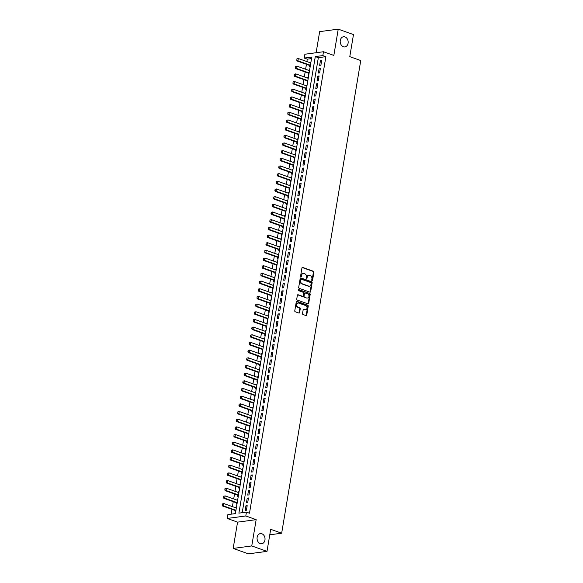 <?xml version="1.0" encoding="UTF-8"?>
<svg xmlns="http://www.w3.org/2000/svg" width="583" height="583" viewBox="0 0 583 583"><rect width="100%" height="100%" fill="white"/><g stroke="black" fill="none" stroke-linecap="round" stroke-linejoin="round"><path stroke-width="0.87" d="M312.065 280.612A0.547 0.423 82.4 0 0 312.568 280.234L313.909 272.232A0.787 0.605 82.4 0 0 313.435 271.263L302.672 267.429A0.787 0.605 82.4 0 0 301.943 267.969L300.609 275.978A0.547 0.423 82.4 0 0 301.44 276.269L301.615 275.234A2.514 1.946 82.4 0 1 303.196 273.427A2.514 1.946 82.4 0 1 303.932 273.507L304.829 273.828A2.514 1.946 82.4 0 1 306.345 276.918L306.17 277.953A0.547 0.423 82.4 0 0 307.008 278.251L307.183 277.216A2.514 1.946 82.4 0 1 308.764 275.409A2.514 1.946 82.4 0 1 309.5 275.489L310.396 275.81A2.514 1.946 82.4 0 1 311.905 278.9L311.737 279.935A0.547 0.423 82.4 0 0 312.065 280.612M311.963 280.554A0.547 0.423 82.4 0 0 312.073 280.299L313.406 272.297A0.787 0.605 82.4 0 0 312.94 271.335L302.198 267.51M300.835 276.597A0.547 0.423 82.4 0 0 300.945 276.342L301.112 275.307L301.615 275.234M306.396 278.579A0.547 0.423 82.4 0 0 306.505 278.324L306.68 277.282L307.183 277.216M261.869 533.766A5.123 3.964 82.4 0 0 260.368 533.598A5.123 3.964 82.4 0 0 257.059 538.24A5.123 3.964 82.4 0 0 260.222 543.589A5.123 3.964 82.4 0 0 261.723 543.75A5.123 3.964 82.4 0 0 265.032 539.115A5.123 3.964 82.4 0 0 261.869 533.766M345.012 36.926A5.123 3.964 82.4 0 0 343.511 36.758A5.123 3.964 82.4 0 0 340.202 41.4A5.123 3.964 82.4 0 0 343.365 46.749A5.123 3.964 82.4 0 0 344.866 46.917A5.123 3.964 82.4 0 0 348.175 42.275A5.123 3.964 82.4 0 0 345.012 36.926M302.526 313.545A0.787 0.605 82.4 0 0 303 314.514L306.024 315.592A0.787 0.605 82.4 0 0 306.745 315.053L308.232 306.162A0.787 0.605 82.4 0 0 307.758 305.193L296.995 301.36A0.787 0.605 82.4 0 0 296.266 301.899L294.779 310.79A0.787 0.605 82.4 0 0 295.253 311.759L298.904 313.056A0.787 0.605 82.4 0 0 299.626 312.517L300.26 308.713A0.787 0.605 82.4 0 0 299.793 307.744L297.979 307.103A2.099 1.625 82.4 0 1 296.681 304.909A2.099 1.625 82.4 0 1 298.037 303.007A2.099 1.625 82.4 0 1 298.656 303.073L305.747 305.594A2.099 1.625 82.4 0 1 307.044 307.788A2.099 1.625 82.4 0 1 305.689 309.69A2.099 1.625 82.4 0 1 305.069 309.624L303.889 309.201A0.787 0.605 82.4 0 0 303.167 309.748L302.526 313.545M246.434 512.129L245.793 515.97L227.21 518.455L227.851 514.621L235.386 513.608L311.788 57.054L304.246 58.067L304.894 54.226L323.478 51.741L322.836 55.574L315.301 56.587L238.899 513.142L246.434 512.129L249.488 513.215L325.882 56.66L322.836 55.574M323.478 51.741L333.84 55.429L338.242 29.15L353.48 34.572L349.785 56.638L360.753 60.545L281.662 533.212L270.687 529.306L266.999 551.365L251.761 545.936L256.156 519.657L245.793 515.97M309.945 292.163A0.787 0.605 82.4 0 0 310.666 291.624L312.153 282.74A0.787 0.605 82.4 0 0 311.679 281.771L300.908 277.938A0.787 0.605 82.4 0 0 300.187 278.477L298.7 287.368A0.787 0.605 82.4 0 0 299.174 288.33L309.945 292.163M310.192 294.451L308.706 303.335A0.787 0.605 82.4 0 1 307.984 303.881L297.213 300.041A0.787 0.605 82.4 0 1 296.74 299.079L297.374 295.275A0.787 0.605 82.4 0 1 298.102 294.736L302.468 296.288A0.787 0.605 82.4 0 0 303.189 295.749L303.612 293.227A0.787 0.605 82.4 0 0 303.145 292.258L298.598 290.64A0.547 0.423 82.4 0 1 298.773 289.583L309.719 293.482A0.787 0.605 82.4 0 1 310.192 294.451L309.69 294.517L308.203 303.408L308.706 303.335M266.999 551.365L248.409 553.85L233.171 548.428L251.761 545.936M338.242 29.15L319.652 31.635L316.124 52.725M235.78 507.808L235.889 507.159L236.428 507.356M235.321 510.533L235.117 511.765L235.707 511.685M237.062 500.141L237.172 499.485L237.718 499.682M236.603 502.859L236.399 504.091L236.989 504.011M238.345 492.467L238.454 491.812L239.001 492.008M237.893 495.186L237.682 496.417L238.272 496.337M239.628 484.794L239.737 484.138L240.283 484.335M239.176 487.512L238.964 488.743L239.562 488.663M240.91 477.12L241.019 476.464L241.566 476.661M240.458 479.838L240.254 481.07L240.845 480.99M242.2 469.446L242.309 468.79L242.849 468.987M241.741 472.164L241.537 473.396L242.127 473.316M243.483 461.772L243.592 461.117L244.139 461.313M243.024 464.491L242.82 465.722L243.41 465.642M244.765 454.099L244.875 453.45L245.421 453.64M244.313 456.817L244.102 458.049L244.692 457.968M246.048 446.425L246.157 445.776L246.704 445.966M245.596 449.143L245.385 450.375L245.982 450.302M247.33 438.751L247.44 438.103L247.986 438.292M246.879 441.469L246.675 442.701L247.265 442.628M248.62 431.077L248.73 430.429L249.269 430.618M248.161 433.796L247.957 435.035L248.547 434.954M249.903 423.404L250.012 422.755L250.559 422.945M249.444 426.129L249.24 427.361L249.83 427.281M251.186 415.73L251.295 415.081L251.841 415.278M250.734 418.456L250.522 419.687L251.113 419.607M252.468 408.056L252.577 407.408L253.124 407.604M252.016 410.782L251.805 412.013L252.403 411.933M253.751 400.39L253.86 399.734L254.407 399.931M253.299 403.108L253.095 404.34L253.685 404.259M255.041 392.716L255.15 392.06L255.689 392.257M254.582 395.434L254.377 396.666L254.968 396.586M256.323 385.042L256.433 384.386L256.979 384.583M255.864 387.761L255.66 388.992L256.25 388.912M257.606 377.369L257.715 376.713L258.262 376.91M257.154 380.087L256.943 381.318L257.533 381.238M258.888 369.695L258.998 369.039L259.544 369.236M258.437 372.413L258.225 373.645L258.823 373.565M260.171 362.021L260.28 361.365L260.827 361.562M259.719 364.739L259.515 365.971L260.105 365.891M261.461 354.347L261.57 353.699L262.11 353.888M261.002 357.066L260.798 358.297L261.388 358.217M262.744 346.674L262.853 346.025L263.399 346.215M262.284 349.392L262.08 350.623L262.671 350.551M264.026 339L264.135 338.351L264.682 338.541M263.574 341.718L263.363 342.95L263.953 342.877M265.309 331.326L265.418 330.678L265.965 330.867M264.857 334.044L264.646 335.283L265.243 335.203M266.591 323.652L266.701 323.004L267.247 323.193M266.139 326.378L265.935 327.61L266.526 327.529M267.881 315.979L267.991 315.33L268.53 315.527M267.422 318.704L267.218 319.936L267.808 319.856M269.164 308.305L269.273 307.656L269.82 307.853M268.705 311.031L268.501 312.262L269.091 312.182M270.446 300.639L270.556 299.983L271.102 300.179M269.995 303.357L269.783 304.588L270.374 304.508M271.729 292.965L271.838 292.309L272.385 292.506M271.277 295.683L271.066 296.915L271.656 296.834M273.012 285.291L273.121 284.635L273.667 284.832M272.56 288.009L272.356 289.241L272.946 289.161M274.301 277.617L274.411 276.961L274.95 277.158M273.842 280.336L273.638 281.567L274.229 281.487M275.584 269.944L275.693 269.288L276.24 269.484M275.125 272.662L274.921 273.893L275.511 273.813M276.867 262.27L276.976 261.614L277.523 261.811M276.415 264.988L276.204 266.22L276.794 266.139M278.149 254.596L278.259 253.948L278.805 254.137M277.697 257.314L277.486 258.546L278.076 258.466M279.432 246.922L279.541 246.274L280.088 246.463M278.98 249.641L278.776 250.872L279.366 250.799M280.722 239.249L280.831 238.6L281.37 238.79M280.263 241.967L280.059 243.198L280.649 243.126M282.004 231.575L282.114 230.926L282.66 231.116M281.545 234.293L281.341 235.532L281.932 235.452M283.287 223.901L283.396 223.253L283.943 223.442M282.835 226.619L282.624 227.858L283.214 227.778M284.57 216.227L284.679 215.579L285.225 215.776M284.118 218.953L283.906 220.185L284.497 220.104M285.852 208.554L285.962 207.905L286.508 208.102M285.4 211.279L285.196 212.511L285.787 212.431M287.142 200.88L287.251 200.231L287.791 200.428M286.683 203.605L286.479 204.837L287.069 204.757M288.425 193.213L288.534 192.558L289.081 192.754M287.966 195.932L287.762 197.163L288.352 197.083M289.707 185.54L289.817 184.884L290.363 185.081M289.255 188.258L289.044 189.49L289.634 189.409M290.99 177.866L291.099 177.21L291.646 177.407M290.538 180.584L290.327 181.816L290.917 181.736M292.272 170.192L292.382 169.536L292.928 169.733M291.821 172.911L291.617 174.142L292.207 174.062M293.562 162.519L293.672 161.863L294.211 162.059M293.103 165.237L292.899 166.468L293.489 166.388M294.845 154.845L294.954 154.196L295.501 154.386M294.386 157.563L294.182 158.795L294.772 158.714M296.128 147.171L296.237 146.522L296.783 146.712M295.676 149.889L295.464 151.121L296.055 151.048M297.41 139.497L297.519 138.849L298.066 139.038M296.958 142.216L296.747 143.447L297.337 143.374M298.693 131.824L298.802 131.175L299.349 131.364M298.241 134.542L298.037 135.773L298.627 135.701M299.983 124.15L300.092 123.501L300.631 123.691M299.524 126.868L299.319 128.107L299.91 128.027M301.265 116.476L301.375 115.828L301.921 116.024M300.806 119.202L300.602 120.433L301.192 120.353M302.548 108.802L302.657 108.154L303.204 108.351M302.096 111.528L301.885 112.759L302.475 112.679M303.83 101.129L303.94 100.48L304.486 100.677M303.379 103.854L303.167 105.086L303.758 105.006M305.113 93.462L305.222 92.806L305.769 93.003M304.661 96.18L304.457 97.412L305.047 97.332M306.403 85.788L306.512 85.133L307.052 85.329M305.944 88.507L305.74 89.738L306.33 89.658M307.686 78.115L307.795 77.459L308.341 77.656M307.226 80.833L307.022 82.065L307.613 81.984M308.968 70.441L309.077 69.785L309.624 69.982M308.516 73.159L308.305 74.391L308.895 74.311M320.898 65.209L321.663 60.603L320.41 60.77L319.637 65.376L320.898 65.209M319.608 72.882L320.38 68.277L319.127 68.444L318.354 73.05L319.608 72.882M318.325 80.556L319.098 75.95L317.844 76.118L317.072 80.724L318.325 80.556M317.043 88.23L317.815 83.624L316.554 83.792L315.789 88.397L317.043 88.23M315.76 95.896L316.525 91.298L315.272 91.465L314.499 96.071L315.76 95.896M314.477 103.57L315.243 98.972L313.989 99.139L313.217 103.738L314.477 103.57M313.188 111.244L313.96 106.645L312.707 106.813L311.934 111.411L313.188 111.244M311.905 118.917L312.677 114.312L311.424 114.487L310.652 119.085L311.905 118.917M310.622 126.591L311.395 121.985L310.134 122.153L309.369 126.759L310.622 126.591M309.34 134.265L310.105 129.659L308.852 129.827L308.079 134.433L309.34 134.265M308.057 141.939L308.822 137.333L307.569 137.501L306.796 142.106L308.057 141.939M306.767 149.612L307.54 145.007L306.286 145.174L305.514 149.78L306.767 149.612M305.485 157.286L306.257 152.68L305.004 152.848L304.231 157.454L305.485 157.286M304.202 164.96L304.975 160.354L303.714 160.522L302.949 165.127L304.202 164.96M302.92 172.634L303.685 168.028L302.431 168.196L301.659 172.801L302.92 172.634M301.637 180.307L302.402 175.702L301.149 175.869L300.376 180.475L301.637 180.307M300.347 187.981L301.12 183.375L299.866 183.543L299.094 188.149L300.347 187.981M299.064 195.648L299.837 191.049L298.583 191.217L297.811 195.822L299.064 195.648M297.782 203.321L298.554 198.723L297.294 198.89L296.528 203.489L297.782 203.321M296.499 210.995L297.264 206.397L296.011 206.564L295.238 211.163L296.499 210.995M295.217 218.669L295.982 214.07L294.728 214.238L293.956 218.836L295.217 218.669M293.927 226.342L294.699 221.737L293.446 221.904L292.673 226.51L293.927 226.342M292.644 234.016L293.417 229.411L292.163 229.578L291.391 234.184L292.644 234.016M291.362 241.69L292.134 237.084L290.873 237.252L290.108 241.858L291.362 241.69M290.079 249.364L290.844 244.758L289.591 244.926L288.818 249.531L290.079 249.364M288.796 257.037L289.562 252.432L288.308 252.599L287.536 257.205L288.796 257.037M287.506 264.711L288.279 260.105L287.025 260.273L286.253 264.879L287.506 264.711M286.224 272.385L286.996 267.779L285.743 267.947L284.97 272.553L286.224 272.385M284.941 280.059L285.714 275.453L284.453 275.621L283.688 280.226L284.941 280.059M283.659 287.732L284.431 283.127L283.17 283.294L282.398 287.9L283.659 287.732M282.376 295.399L283.141 290.8L281.888 290.968L281.115 295.574L282.376 295.399M281.086 303.073L281.859 298.474L280.605 298.642L279.833 303.24L281.086 303.073M279.804 310.746L280.576 306.148L279.323 306.315L278.55 310.914L279.804 310.746M278.521 318.42L279.293 313.822L278.033 313.989L277.268 318.588L278.521 318.42M277.238 326.094L278.011 321.488L276.75 321.656L275.978 326.261L277.238 326.094M275.956 333.767L276.721 329.162L275.468 329.329L274.695 333.935L275.956 333.767M274.666 341.441L275.438 336.836L274.185 337.003L273.412 341.609L274.666 341.441M273.383 349.115L274.156 344.509L272.902 344.677L272.13 349.283L273.383 349.115M272.101 356.789L272.873 352.183L271.612 352.351L270.847 356.956L272.101 356.789M270.818 364.462L271.591 359.857L270.33 360.024L269.557 364.63L270.818 364.462M269.535 372.136L270.301 367.53L269.047 367.698L268.275 372.304L269.535 372.136M268.246 379.81L269.018 375.204L267.765 375.372L266.992 379.978L268.246 379.81M266.963 387.484L267.735 382.878L266.482 383.046L265.71 387.651L266.963 387.484M265.68 395.157L266.453 390.552L265.192 390.719L264.427 395.325L265.68 395.157M264.398 402.824L265.17 398.225L263.91 398.393L263.137 402.991L264.398 402.824M263.115 410.498L263.88 405.899L262.627 406.067L261.854 410.665L263.115 410.498M261.825 418.171L262.598 413.573L261.344 413.741L260.572 418.339L261.825 418.171M260.543 425.845L261.315 421.239L260.062 421.407L259.289 426.013L260.543 425.845M259.26 433.519L260.033 428.913L258.772 429.081L258.007 433.686L259.26 433.519M257.978 441.193L258.75 436.587L257.489 436.754L256.717 441.36L257.978 441.193M256.695 448.866L257.46 444.261L256.207 444.428L255.434 449.034L256.695 448.866M255.405 456.54L256.177 451.934L254.924 452.102L254.152 456.708L255.405 456.54M254.122 464.214L254.895 459.608L253.641 459.776L252.869 464.381L254.122 464.214M252.84 471.887L253.612 467.282L252.352 467.449L251.586 472.055L252.84 471.887M251.557 479.561L252.33 474.956L251.069 475.123L250.296 479.729L251.557 479.561M250.275 487.235L251.04 482.629L249.786 482.797L249.014 487.403L250.275 487.235M248.985 494.909L249.757 490.303L248.504 490.471L247.731 495.076L248.985 494.909M247.702 502.575L248.475 497.977L247.221 498.144L246.449 502.743L247.702 502.575M325.882 56.66L318.347 57.673L242.207 512.697M245.931 505.818L245.166 510.416L246.42 510.249L247.192 505.65L245.931 505.818L247.09 506.226M311.526 58.584L307.299 59.145L306.891 61.572M306.439 64.29L305.609 69.246M305.149 71.964L304.326 76.92M303.867 79.638L303.036 84.586M302.584 87.312L301.754 92.26M301.302 94.985L300.471 99.933M300.019 102.659L299.188 107.607M298.729 110.325L297.906 115.281M297.447 117.999L296.616 122.955M296.164 125.673L295.333 130.628M294.881 133.347L294.051 138.302M293.599 141.02L292.768 145.976M292.309 148.694L291.485 153.65M291.026 156.368L290.196 161.323M289.744 164.042L288.913 168.997M288.461 171.715L287.63 176.671M287.179 179.389L286.348 184.337M285.889 187.063L285.065 192.011M284.606 194.737L283.775 199.685M283.323 202.41L282.493 207.359M282.041 210.077L281.21 215.032M280.758 217.751L279.927 222.706M279.468 225.424L278.645 230.38M278.186 233.098L277.355 238.053M276.903 240.772L276.072 245.727M275.621 248.445L274.79 253.401M274.338 256.119L273.507 261.075M273.048 263.793L272.225 268.748M271.765 271.467L270.935 276.422M270.483 279.14L269.652 284.089M269.2 286.814L268.369 291.762M267.918 294.488L267.087 299.436M266.628 302.162L265.804 307.11M265.345 309.828L264.514 314.784M264.063 317.502L263.232 322.457M262.78 325.176L261.949 330.131M261.497 332.849L260.667 337.805M260.207 340.523L259.384 345.479M258.925 348.197L258.094 353.152M257.642 355.87L256.811 360.826M256.36 363.544L255.529 368.5M255.077 371.218L254.246 376.173M253.787 378.892L252.964 383.84M252.505 386.565L251.681 391.514M251.222 394.239L250.391 399.187M249.939 401.913L249.109 406.861M248.657 409.579L247.826 414.535M247.367 417.253L246.543 422.209M246.084 424.927L245.261 429.882M244.802 432.601L243.971 437.556M243.519 440.274L242.688 445.23M242.236 447.948L241.406 452.904M240.947 455.622L240.123 460.577M239.664 463.296L238.841 468.251M238.381 470.969L237.551 475.925M237.099 478.643L236.268 483.591M235.816 486.317L234.985 491.265M234.526 493.99L233.703 498.939M233.244 501.664L232.42 506.612M231.961 509.331L231.152 514.177M310.95 62.038L310.36 62.111L310.251 62.767M309.799 65.485L309.588 66.717L310.178 66.637M309.077 69.785L309.668 69.712M307.795 77.459L308.385 77.379M306.512 85.133L307.103 85.052M305.222 92.806L305.813 92.726M303.94 100.48L304.53 100.4M302.657 108.154L303.247 108.074M301.375 115.828L301.965 115.747M300.092 123.501L300.682 123.421M298.802 131.175L299.392 131.095M297.519 138.849L298.11 138.769M296.237 146.522L296.827 146.442M294.954 154.196L295.545 154.116M293.672 161.863L294.262 161.79M292.382 169.536L292.972 169.464M291.099 177.21L291.689 177.13M289.817 184.884L290.407 184.804M288.534 192.558L289.124 192.477M287.251 200.231L287.842 200.151M285.962 207.905L286.552 207.825M284.679 215.579L285.269 215.499M283.396 223.253L283.987 223.172M282.114 230.926L282.704 230.846M280.831 238.6L281.421 238.52M279.541 246.274L280.131 246.194M278.259 253.948L278.849 253.867M276.976 261.614L277.566 261.541M275.693 269.288L276.284 269.215M274.411 276.961L275.001 276.881M273.121 284.635L273.711 284.555M271.838 292.309L272.429 292.229M270.556 299.983L271.146 299.902M269.273 307.656L269.863 307.576M267.991 315.33L268.581 315.25M266.701 323.004L267.291 322.924M265.418 330.678L266.008 330.597M264.135 338.351L264.726 338.271M262.853 346.025L263.443 345.945M261.57 353.699L262.161 353.619M260.28 361.365L260.871 361.292M258.998 369.039L259.588 368.966M257.715 376.713L258.305 376.633M256.433 384.386L257.023 384.306M255.15 392.06L255.74 391.98M253.86 399.734L254.45 399.654M252.577 407.408L253.168 407.328M251.295 415.081L251.885 415.001M250.012 422.755L250.603 422.675M248.73 430.429L249.32 430.349M247.44 438.103L248.03 438.022M246.157 445.776L246.747 445.696M244.875 453.45L245.465 453.37M243.592 461.117L244.182 461.044M242.309 468.79L242.9 468.717M241.019 476.464L241.61 476.384M239.737 484.138L240.327 484.058M238.454 491.812L239.045 491.731M237.172 499.485L237.762 499.405M235.889 507.159L236.479 507.079M269.769 534.8L281.662 533.212M256.156 519.657L237.565 522.142L233.171 548.428M237.565 522.142L227.21 518.455M307.299 59.145L304.246 58.067M318.347 57.673L315.301 56.587M310.36 62.111L310.907 62.308M320.41 60.77L321.568 61.186M319.127 68.444L320.286 68.86M317.844 76.118L319.003 76.533M316.554 83.792L317.713 84.2M315.272 91.465L316.431 91.874M313.989 99.139L315.148 99.547M312.707 106.813L313.865 107.221M311.424 114.487L312.583 114.895M310.134 122.153L311.293 122.568M308.852 129.827L310.01 130.242M307.569 137.501L308.728 137.916M306.286 145.174L307.445 145.59M305.004 152.848L306.162 153.263M303.714 160.522L304.873 160.937M302.431 168.196L303.59 168.611M301.149 175.869L302.307 176.285M299.866 183.543L301.025 183.951M298.583 191.217L299.742 191.625M297.294 198.89L298.452 199.299M296.011 206.564L297.17 206.972M294.728 214.238L295.887 214.646M293.446 221.904L294.604 222.32M292.163 229.578L293.322 229.994M290.873 237.252L292.032 237.667M289.591 244.926L290.749 245.341M288.308 252.599L289.467 253.015M287.025 260.273L288.184 260.688M285.743 267.947L286.902 268.362M284.453 275.621L285.612 276.036M283.17 283.294L284.329 283.702M281.888 290.968L283.046 291.376M280.605 298.642L281.764 299.05M279.323 306.315L280.481 306.724M278.033 313.989L279.191 314.397M276.75 321.656L277.909 322.071M275.468 329.329L276.626 329.745M274.185 337.003L275.344 337.419M272.902 344.677L274.061 345.092M271.612 352.351L272.771 352.766M270.33 360.024L271.489 360.44M269.047 367.698L270.206 368.113M267.765 375.372L268.923 375.787M266.482 383.046L267.641 383.454M265.192 390.719L266.351 391.127M263.91 398.393L265.068 398.801M262.627 406.067L263.786 406.475M261.344 413.741L262.503 414.149M260.062 421.407L261.22 421.822M258.772 429.081L259.931 429.496M257.489 436.754L258.648 437.17M256.207 444.428L257.365 444.844M254.924 452.102L256.083 452.517M253.641 459.776L254.8 460.191M252.352 467.449L253.51 467.865M251.069 475.123L252.228 475.539M249.786 482.797L250.945 483.212M248.504 490.471L249.662 490.879M247.221 498.144L248.38 498.552M308.516 275.46A2.514 1.946 82.4 0 0 308.261 275.475A2.514 1.946 82.4 0 0 306.68 277.282M302.949 273.485A2.514 1.946 82.4 0 0 302.694 273.493A2.514 1.946 82.4 0 0 301.112 275.307M309.908 292.156A0.787 0.605 82.4 0 0 310.163 291.697L311.65 282.806A0.787 0.605 82.4 0 0 311.176 281.837L300.442 278.018M311.176 283.272A0.547 0.423 82.4 0 0 310.848 282.595L301.396 279.228A0.547 0.423 82.4 0 0 300.886 279.607L300.704 280.7A2.514 1.946 82.4 0 0 302.213 283.79L308.677 286.093A2.514 1.946 82.4 0 0 309.413 286.173A2.514 1.946 82.4 0 0 310.994 284.358L311.176 283.272M300.894 279.293A0.547 0.423 82.4 0 0 300.383 279.672L300.886 279.607M309.158 286.18A2.514 1.946 82.4 0 1 308.91 286.238A2.514 1.946 82.4 0 1 308.174 286.158L301.71 283.855A2.514 1.946 82.4 0 1 300.201 280.766L300.383 279.672M307.948 303.867A0.787 0.605 82.4 0 0 308.203 303.408M297.629 294.816L301.965 296.353A0.787 0.605 82.4 0 0 302.409 296.295M298.387 289.693L309.719 293.482M307.001 297.906A2.099 1.625 82.4 0 0 307.613 297.971A2.099 1.625 82.4 0 0 308.975 296.069A2.099 1.625 82.4 0 0 307.671 293.876L305.179 292.987A0.787 0.605 82.4 0 0 304.45 293.526L304.027 296.047A0.787 0.605 82.4 0 0 304.501 297.017L306.498 297.971A2.099 1.625 82.4 0 0 307.11 298.037A2.099 1.625 82.4 0 0 307.358 297.979M304.676 293.052A0.787 0.605 82.4 0 0 303.947 293.592L304.45 293.526M306.498 297.971L303.998 297.082A0.787 0.605 82.4 0 1 303.524 296.113L303.947 293.592M309.69 294.517A0.787 0.605 82.4 0 0 309.216 293.555M305.434 309.704A2.099 1.625 82.4 0 1 305.186 309.762A2.099 1.625 82.4 0 1 304.566 309.69L303.415 309.281M297.789 303.065A2.099 1.625 82.4 0 0 297.534 303.073A2.099 1.625 82.4 0 0 296.179 304.975A2.099 1.625 82.4 0 0 297.476 307.168L297.979 307.103M298.868 313.042A0.787 0.605 82.4 0 0 299.123 312.583L299.757 308.779A0.787 0.605 82.4 0 0 299.29 307.809L297.476 307.168M305.988 315.578A0.787 0.605 82.4 0 0 306.243 315.119L307.729 306.228A0.787 0.605 82.4 0 0 307.256 305.266L296.521 301.44M296.907 58.883L296.871 60.013L296.907 58.883L298.328 58.519L297.942 60.821L310.411 65.26M296.871 60.013L297.942 60.821L297.038 60.945L310.338 65.682M310.797 62.957L298.328 58.519L297.06 58.861M296.718 60.034L297.038 60.945M295.625 66.557L295.588 67.686L295.625 66.557L297.046 66.192L296.66 68.495L309.128 72.933M295.588 67.686L296.66 68.495L295.756 68.619L309.056 73.356M309.515 70.63L297.046 66.192L295.778 66.535M295.435 67.708L295.756 68.619M294.342 74.23L294.298 75.36L294.342 74.23L295.756 73.866L295.377 76.169L307.846 80.607M294.298 75.36L295.377 76.169L294.466 76.293L307.773 81.03M308.232 78.304L295.756 73.866L294.495 74.209M294.153 75.382L294.466 76.293M293.06 81.904L293.016 83.034L293.06 81.904L294.473 81.54L294.087 83.843L306.556 88.281M293.016 83.034L294.087 83.843L293.183 83.959L306.49 88.696M306.942 85.978L294.473 81.54L293.213 81.882M292.863 83.056L293.183 83.959M291.777 89.578L291.733 90.708L291.777 89.578L293.191 89.214L292.804 91.516L305.273 95.955M291.733 90.708L292.804 91.516L291.901 91.633L305.208 96.37M305.66 93.652L293.191 89.214L291.923 89.556M291.58 90.729L291.901 91.633M290.487 97.252L290.451 98.381L290.487 97.252L291.908 96.887L291.522 99.19L303.991 103.628M290.451 98.381L291.522 99.19L290.618 99.307L303.925 104.044M304.377 101.325L291.908 96.887L290.64 97.23M290.298 98.403L290.618 99.307M289.204 104.925L289.168 106.055L289.204 104.925L290.625 104.561L290.239 106.864L302.708 111.302M289.168 106.055L290.239 106.864L289.336 106.981L302.635 111.717M303.094 108.999L290.625 104.561L289.357 104.904M289.015 106.077L289.336 106.981M287.922 112.599L287.878 113.729L287.922 112.599L289.336 112.235L288.957 114.538L301.426 118.976M287.878 113.729L288.957 114.538L288.046 114.654L301.353 119.391M301.812 116.673L289.336 112.235L288.075 112.577M287.732 113.751L288.046 114.654M286.639 120.273L286.596 121.402L286.639 120.273L288.053 119.909L287.667 122.204L300.143 126.649M286.596 121.402L287.667 122.204L286.763 122.328L300.07 127.065M300.522 124.347L288.053 119.909L286.792 120.251M286.442 121.417L286.763 122.328M285.357 127.939L285.313 129.076L285.357 127.939L286.77 127.582L286.384 129.878L298.853 134.323M285.313 129.076L286.384 129.878L285.481 130.002L298.788 134.739M299.239 132.02L286.77 127.582L285.502 127.925M285.16 129.091L285.481 130.002M284.074 135.613L284.03 136.75L284.074 135.613L285.488 135.249L285.102 137.552L297.57 141.997M284.03 136.75L285.102 137.552L284.198 137.675L297.505 142.412M297.957 139.694L285.488 135.249L284.22 135.599M283.877 136.765L284.198 137.675M282.784 143.287L282.748 144.416L282.784 143.287L284.205 142.922L283.819 145.225L296.288 149.671M282.748 144.416L283.819 145.225L282.915 145.349L296.215 150.086M296.674 147.368L284.205 142.922L282.937 143.272M282.595 144.438L282.915 145.349M281.502 150.961L281.458 152.09L281.502 150.961L282.915 150.596L282.536 152.899L295.005 157.337M281.458 152.09L282.536 152.899L281.625 153.023L294.932 157.76M295.392 155.042L282.915 150.596L281.655 150.939M281.312 152.112L281.625 153.023M280.219 158.634L280.175 159.764L280.219 158.634L281.633 158.27L281.246 160.573L293.723 165.011M280.175 159.764L281.246 160.573L280.343 160.697L293.65 165.434M294.102 162.708L281.633 158.27L280.372 158.612M280.022 159.786L280.343 160.697M278.936 166.308L278.893 167.438L278.936 166.308L280.35 165.944L279.964 168.247L292.433 172.685M278.893 167.438L279.964 168.247L279.06 168.37L292.367 173.107M292.819 170.382L280.35 165.944L279.082 166.286M278.74 167.459L279.06 168.37M277.654 173.982L277.61 175.111L277.654 173.982L279.068 173.617L278.681 175.92L291.15 180.358M277.61 175.111L278.681 175.92L277.778 176.044L291.085 180.781M291.536 178.055L279.068 173.617L277.8 173.96M277.457 175.133L277.778 176.044M276.364 181.656L276.327 182.785L276.364 181.656L277.785 181.291L277.399 183.594L289.868 188.032M276.327 182.785L277.399 183.594L276.495 183.711L289.795 188.447M290.254 185.729L277.785 181.291L276.517 181.634M276.174 182.807L276.495 183.711M275.081 189.329L275.038 190.459L275.081 189.329L276.495 188.965L276.116 191.268L288.585 195.706M275.038 190.459L276.116 191.268L275.205 191.384L288.512 196.121M288.971 193.403L276.495 188.965L275.234 189.307M274.892 190.481L275.205 191.384M273.799 197.003L273.755 198.133L273.799 197.003L275.212 196.639L274.826 198.941L287.302 203.38M273.755 198.133L274.826 198.941L273.923 199.058L287.23 203.795M287.681 201.077L275.212 196.639L273.952 196.981M273.602 198.154L273.923 199.058M272.516 204.677L272.472 205.806L272.516 204.677L273.93 204.312L273.544 206.615L286.013 211.053M272.472 205.806L273.544 206.615L272.64 206.732L285.947 211.469M286.399 208.75L273.93 204.312L272.662 204.655M272.319 205.828L272.64 206.732M271.233 212.35L271.19 213.48L271.233 212.35L272.647 211.986L272.261 214.289L284.73 218.727M271.19 213.48L272.261 214.289L271.357 214.406L284.664 219.142M285.116 216.424L272.647 211.986L271.379 212.329M271.037 213.502L271.357 214.406M269.944 220.024L269.907 221.154L269.944 220.024L271.365 219.66L270.978 221.955L283.447 226.401M269.907 221.154L270.978 221.955L270.075 222.079L283.374 226.816M283.834 224.098L271.365 219.66L270.097 220.002M269.754 221.168L270.075 222.079M268.661 227.691L268.617 228.828L268.661 227.691L270.075 227.334L269.696 229.629L282.165 234.075M268.617 228.828L269.696 229.629L268.785 229.753L282.092 234.49M282.551 231.772L270.075 227.334L268.814 227.676M268.471 228.842L268.785 229.753M267.378 235.364L267.335 236.501L267.378 235.364L268.792 235L268.406 237.303L280.882 241.748M267.335 236.501L268.406 237.303L267.502 237.427L280.809 242.164M281.261 239.445L268.792 235L267.531 235.35M267.182 236.516L267.502 237.427M266.096 243.038L266.052 244.175L266.096 243.038L267.51 242.674L267.123 244.977L279.592 249.422M266.052 244.175L267.123 244.977L266.22 245.1L279.527 249.837M279.978 247.119L267.51 242.674L266.242 243.024M265.899 244.19L266.22 245.1M264.813 250.712L264.769 251.841L264.813 250.712L266.227 250.347L265.841 252.65L278.31 257.088M264.769 251.841L265.841 252.65L264.937 252.774L278.244 257.511M278.696 254.793L266.227 250.347L264.959 250.69M264.616 251.863L264.937 252.774M263.523 258.386L263.487 259.515L263.523 258.386L264.944 258.021L264.558 260.324L277.027 264.762M263.487 259.515L264.558 260.324L263.654 260.448L276.954 265.185M277.413 262.459L264.944 258.021L263.676 258.364M263.334 259.537L263.654 260.448M262.241 266.059L262.197 267.189L262.241 266.059L263.654 265.695L263.276 267.998L275.744 272.436M262.197 267.189L263.276 267.998L262.372 268.122L275.672 272.859M276.131 270.133L263.654 265.695L262.394 266.037M262.051 267.211L262.372 268.122M260.958 273.733L260.914 274.863L260.958 273.733L262.372 273.369L261.986 275.672L274.462 280.11M260.914 274.863L261.986 275.672L261.082 275.795L274.389 280.532M274.841 277.807L262.372 273.369L261.111 273.711M260.761 274.885L261.082 275.795M259.675 281.407L259.632 282.536L259.675 281.407L261.089 281.042L260.703 283.345L273.172 287.783M259.632 282.536L260.703 283.345L259.799 283.462L273.106 288.206M273.558 285.481L261.089 281.042L259.821 281.385M259.479 282.558L259.799 283.462M258.393 289.081L258.349 290.21L258.393 289.081L259.807 288.716L259.42 291.019L271.889 295.457M258.349 290.21L259.42 291.019L258.517 291.136L271.824 295.873M272.276 293.154L259.807 288.716L258.539 289.059M258.196 290.232L258.517 291.136M257.103 296.754L257.067 297.884L257.103 296.754L258.524 296.39L258.138 298.693L270.607 303.131M257.067 297.884L258.138 298.693L257.234 298.809L270.534 303.546M270.993 300.828L258.524 296.39L257.256 296.732M256.914 297.906L257.234 298.809M255.82 304.428L255.777 305.558L255.82 304.428L257.234 304.064L256.855 306.366L269.324 310.805M255.777 305.558L256.855 306.366L255.952 306.483L269.251 311.22M269.71 308.502L257.234 304.064L255.973 304.406M255.631 305.579L255.952 306.483M254.538 312.102L254.494 313.231L254.538 312.102L255.952 311.737L255.565 314.04L268.042 318.478M254.494 313.231L255.565 314.04L254.662 314.157L267.969 318.894M268.42 316.175L255.952 311.737L254.691 312.08M254.341 313.253L254.662 314.157M253.255 319.776L253.211 320.905L253.255 319.776L254.669 319.411L254.283 321.714L266.752 326.152M253.211 320.905L254.283 321.714L253.379 321.831L266.686 326.567M267.138 323.849L254.669 319.411L253.401 319.754M253.058 320.927L253.379 321.831M251.973 327.442L251.929 328.579L251.973 327.442L253.386 327.085L253 329.38L265.469 333.826M251.929 328.579L253 329.38L252.096 329.504L265.403 334.241M265.855 331.523L253.386 327.085L252.118 327.427M251.776 328.593L252.096 329.504M250.683 335.116L250.646 336.253L250.683 335.116L252.104 334.751L251.718 337.054L264.186 341.5M250.646 336.253L251.718 337.054L250.814 337.178L264.114 341.915M264.573 339.197L252.104 334.751L250.836 335.101M250.493 336.267L250.814 337.178M249.4 342.789L249.356 343.926L249.4 342.789L250.814 342.425L250.435 344.728L262.904 349.173M249.356 343.926L250.435 344.728L249.531 344.852L262.831 349.589M263.29 346.87L250.814 342.425L249.553 342.775M249.211 343.941L249.531 344.852M248.118 350.463L248.074 351.593L248.118 350.463L249.531 350.099L249.145 352.402L261.621 356.84M248.074 351.593L249.145 352.402L248.241 352.526L261.548 357.262M262 354.544L249.531 350.099L248.271 350.449M247.921 351.615L248.241 352.526M246.835 358.137L246.791 359.266L246.835 358.137L248.249 357.773L247.862 360.075L260.331 364.513M246.791 359.266L247.862 360.075L246.959 360.199L260.266 364.936M260.718 362.218L248.249 357.773L246.981 358.115M246.638 359.288L246.959 360.199M245.552 365.811L245.509 366.94L245.552 365.811L246.966 365.446L246.58 367.749L259.049 372.187M245.509 366.94L246.58 367.749L245.676 367.873L258.983 372.61M259.435 369.884L246.966 365.446L245.698 365.789M245.356 366.962L245.676 367.873M244.262 373.484L244.226 374.614L244.262 373.484L245.683 373.12L245.297 375.423L257.766 379.861M244.226 374.614L245.297 375.423L244.394 375.547L257.693 380.284M258.152 377.558L245.683 373.12L244.415 373.463M244.073 374.636L244.394 375.547M242.98 381.158L242.936 382.288L242.98 381.158L244.394 380.794L244.015 383.097L256.484 387.535M242.936 382.288L244.015 383.097L243.111 383.213L256.411 387.957M256.87 385.232L244.394 380.794L243.133 381.136M242.79 382.31L243.111 383.213M241.697 388.832L241.654 389.961L241.697 388.832L243.111 388.467L242.725 390.77L255.201 395.208M241.654 389.961L242.725 390.77L241.821 390.887L255.128 395.624M255.58 392.906L243.111 388.467L241.85 388.81M241.508 389.983L241.821 390.887M240.415 396.506L240.371 397.635L240.415 396.506L241.828 396.141L241.442 398.444L253.911 402.882M240.371 397.635L241.442 398.444L240.539 398.561L253.845 403.298M254.297 400.579L241.828 396.141L240.56 396.484M240.218 397.657L240.539 398.561M239.132 404.179L239.088 405.309L239.132 404.179L240.546 403.815L240.16 406.118L252.628 410.556M239.088 405.309L240.16 406.118L239.256 406.234L252.563 410.971M253.015 408.253L240.546 403.815L239.278 404.157M238.935 405.331L239.256 406.234M237.842 411.853L237.806 412.983L237.842 411.853L239.263 411.489L238.877 413.792L251.346 418.23M237.806 412.983L238.877 413.792L237.973 413.908L251.273 418.645M251.732 415.927L239.263 411.489L237.995 411.831M237.653 413.004L237.973 413.908M236.56 419.527L236.516 420.656L236.56 419.527L237.973 419.162L237.594 421.465L250.063 425.903M236.516 420.656L237.594 421.465L236.691 421.582L249.99 426.319M250.45 423.601L237.973 419.162L236.713 419.505M236.37 420.678L236.691 421.582M235.277 427.201L235.233 428.33L235.277 427.201L236.691 426.836L236.304 429.132L248.781 433.577M235.233 428.33L236.304 429.132L235.401 429.256L248.708 433.992M249.16 431.274L236.691 426.836L235.43 427.179M235.087 428.345L235.401 429.256M233.994 434.867L233.951 436.004L233.994 434.867L235.408 434.503L235.022 436.805L247.491 441.251M233.951 436.004L235.022 436.805L234.118 436.929L247.425 441.666M247.877 438.948L235.408 434.503L234.14 434.852M233.798 436.018L234.118 436.929M232.712 442.541L232.668 443.678L232.712 442.541L234.126 442.176L233.739 444.479L246.208 448.925M232.668 443.678L233.739 444.479L232.836 444.603L246.143 449.34M246.594 446.622L234.126 442.176L232.857 442.526M232.515 443.692L232.836 444.603M231.422 450.214L231.385 451.344L231.422 450.214L232.843 449.85L232.457 452.153L244.926 456.591M231.385 451.344L232.457 452.153L231.553 452.277L244.853 457.014M245.312 454.295L232.843 449.85L231.575 450.2M231.232 451.366L231.553 452.277M230.139 457.888L230.096 459.018L230.139 457.888L231.553 457.524L231.174 459.827L243.643 464.265M230.096 459.018L231.174 459.827L230.27 459.951L243.57 464.687M244.029 461.969L231.553 457.524L230.292 457.866M229.95 459.04L230.27 459.951M228.857 465.562L228.813 466.691L228.857 465.562L230.27 465.198L229.884 467.5L242.36 471.939M228.813 466.691L229.884 467.5L228.981 467.624L242.288 472.361M242.739 469.636L230.27 465.198L229.01 465.54M228.667 466.713L228.981 467.624M227.574 473.236L227.53 474.365L227.574 473.236L228.988 472.871L228.602 475.174L241.071 479.612M227.53 474.365L228.602 475.174L227.698 475.298L241.005 480.035M241.457 477.309L228.988 472.871L227.72 473.214M227.377 474.387L227.698 475.298M226.291 480.909L226.248 482.039L226.291 480.909L227.705 480.545L227.319 482.848L239.788 487.286M226.248 482.039L227.319 482.848L226.415 482.972L239.722 487.709M240.174 484.983L227.705 480.545L226.437 480.888M226.095 482.061L226.415 482.972M225.002 488.583L224.965 489.713L225.002 488.583L226.423 488.219L226.036 490.522L238.505 494.96M224.965 489.713L226.036 490.522L225.133 490.638L238.432 495.375M238.892 492.657L226.423 488.219L225.155 488.561M224.812 489.735L225.133 490.638M223.719 496.257L223.675 497.386L223.719 496.257L225.133 495.893L224.754 498.195L237.223 502.633M223.675 497.386L224.754 498.195L223.85 498.312L237.15 503.049M237.609 500.331L225.133 495.893L223.872 496.235M223.529 497.408L223.85 498.312M222.436 503.931L222.393 505.06L222.436 503.931L223.85 503.566L223.464 505.869L235.94 510.307M222.393 505.06L223.464 505.869L222.56 505.986L235.867 510.723M236.319 508.004L223.85 503.566L222.589 503.909M222.247 505.082L222.56 505.986M312.073 280.299L312.568 280.234M300.945 276.342L301.44 276.269M306.505 278.324L307.008 278.251M302.227 267.488L302.672 267.429M312.94 271.335L313.435 271.263M313.406 272.297L313.909 272.232M300.464 277.996L300.908 277.938M311.176 281.837L311.679 281.771M311.65 282.806L312.153 282.74M310.163 291.697L310.666 291.624M300.201 280.766L300.704 280.7M301.71 283.855L302.213 283.79M308.174 286.158L308.677 286.093M297.658 294.794L298.102 294.736M301.965 296.353L302.468 296.288M303.524 296.113L304.027 296.047M303.998 297.082L304.501 297.017M303.444 309.267L303.889 309.201M304.566 309.69L305.069 309.624M299.29 307.809L299.793 307.744M299.757 308.779L300.26 308.713M299.123 312.583L299.626 312.517M296.543 301.418L296.995 301.36M307.256 305.266L307.758 305.193M307.729 306.228L308.232 306.162M306.243 315.119L306.745 315.053M308.261 275.475L308.764 275.409M302.694 273.493L303.196 273.427M300.726 279.279L301.229 279.206M308.91 286.238L309.413 286.173M302.198 296.383L302.701 296.317M307.11 298.037L307.613 297.971M304.443 293.023L304.945 292.957M305.186 309.762L305.689 309.69M297.534 303.073L298.037 303.007"/></g></svg>
